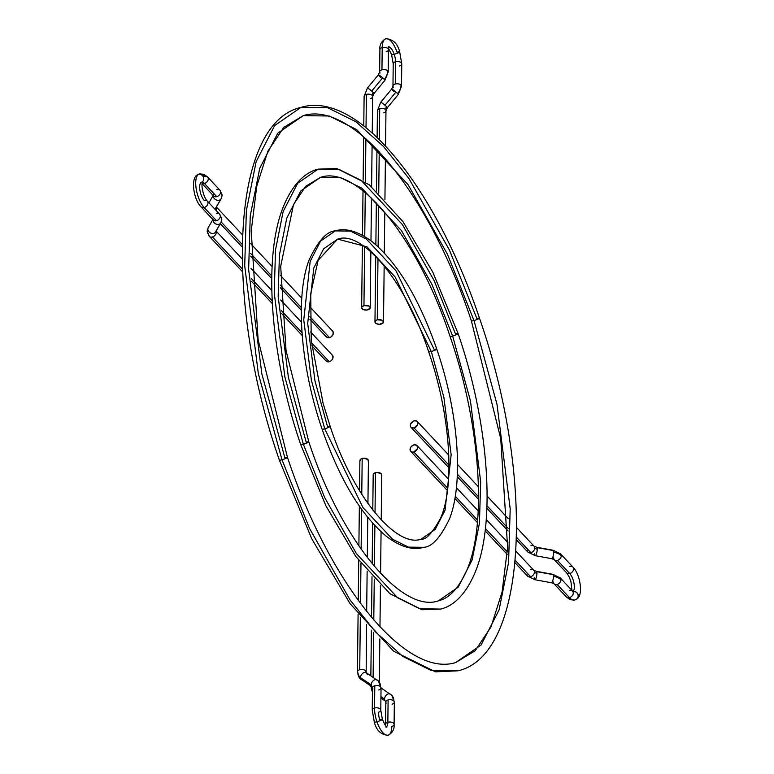 <?xml version="1.0" encoding="UTF-8"?>
<svg xmlns="http://www.w3.org/2000/svg" width="774" height="774" viewBox="0 0 774 774"><rect width="100%" height="100%" fill="white"/><g stroke="black" fill="none" stroke-linecap="round" stroke-linejoin="round"><path stroke-width="1.16" d="M364.593 97.553A4.276 2.351 0.7 0 1 364.109 96.431A4.276 2.351 0.7 0 1 366.412 94.389L366.025 127.671L366.412 94.389A4.276 2.351 0.7 0 1 372.168 95.444A4.276 3.154 136.9 0 1 373.31 92.609A4.276 0.484 -140.3 0 0 371.684 91.071A4.276 0.484 -140.3 0 0 367.369 88.11A4.276 0.484 39.7 0 1 371.684 91.071L382.666 77.826A4.276 0.484 39.7 0 1 384.291 79.364A4.276 0.484 -140.3 0 0 382.666 77.826A4.276 0.484 -140.3 0 0 378.351 74.865A4.276 0.484 39.7 0 1 382.666 77.826L371.684 91.071A4.276 0.484 39.7 0 1 373.31 92.609A4.276 0.484 39.7 0 1 373.948 93.567A4.276 0.484 -140.3 0 0 373.31 92.609A4.276 3.154 -43.1 0 0 372.168 95.444A4.276 2.351 0.7 0 1 372.652 96.566A4.276 2.351 0.7 0 1 370.349 98.608M379.908 49.555A4.276 2.351 0.7 0 1 382.211 47.543L381.95 69.824A4.276 2.351 0.7 0 1 387.716 70.879A12.819 9.452 136.9 0 1 384.291 79.364A4.276 0.484 39.7 0 1 384.939 80.322A4.276 0.484 -140.3 0 0 384.291 79.364A12.819 9.452 -43.1 0 0 387.716 70.879A4.276 2.351 -179.3 0 0 381.95 69.824A4.276 2.351 -179.3 0 0 379.647 71.866A4.276 2.351 0.7 0 1 381.95 69.824L382.211 47.543A18.692 7.285 -105.6 0 1 386.023 38.7A18.692 7.285 -105.6 0 1 397.062 52.245A4.276 0.561 161.2 0 1 399.684 51.887A4.276 0.561 161.2 0 1 394.218 54.306A4.276 0.561 161.2 0 1 391.605 54.664A4.276 0.561 -18.8 0 0 394.218 54.306A10.149 3.957 74.4 0 0 388.8 46.943A10.149 3.957 -105.6 0 1 394.218 54.306A4.276 0.561 -18.8 0 0 399.684 51.887L401.764 63.913A4.276 2.351 -179.3 0 0 395.524 61.756A10.149 3.957 74.4 0 0 394.218 54.306A10.149 3.957 -105.6 0 1 395.524 61.756A4.276 2.351 -179.3 0 0 393.221 63.816L391.596 54.654L388.519 48.443M393.221 63.768A4.276 2.351 0.7 0 1 395.524 61.756L395.262 84.037L395.524 61.756A4.276 2.351 0.7 0 1 401.764 63.961A4.276 2.351 0.7 0 1 399.461 65.964M393.444 87.201A4.276 2.351 0.7 0 1 392.96 86.098A4.276 2.351 0.7 0 1 395.262 84.037A4.276 2.351 0.7 0 1 401.019 85.092A4.276 2.351 0.7 0 1 401.503 86.195A4.276 2.351 -179.3 0 0 401.019 85.092A12.819 9.452 136.9 0 1 397.604 93.577A4.276 0.484 39.7 0 1 398.242 94.534A4.276 0.484 -140.3 0 0 397.604 93.577A4.276 0.484 -140.3 0 0 395.978 92.038L384.997 105.283A4.276 0.484 -140.3 0 0 380.682 102.323A4.276 0.484 39.7 0 1 384.997 105.283A4.276 0.484 39.7 0 1 386.623 106.822A4.276 0.484 -140.3 0 0 384.997 105.283L395.978 92.038A4.276 0.484 -140.3 0 0 391.663 89.078A4.276 0.484 39.7 0 1 395.978 92.038A4.276 0.484 39.7 0 1 397.604 93.577A12.819 9.452 -43.1 0 0 401.019 85.092A4.276 2.351 -179.3 0 0 395.262 84.037A4.276 2.351 -179.3 0 0 392.96 86.078M393.927 91.574A4.276 0.484 39.7 0 1 392.302 90.036A4.276 0.484 39.7 0 1 391.663 89.078L380.682 102.323L377.422 110.663L377.112 137.443M377.906 111.766A4.276 2.351 0.7 0 1 377.422 110.643A4.276 2.351 0.7 0 1 379.724 108.602A4.276 2.351 0.7 0 1 385.481 109.656A4.276 3.154 136.9 0 1 386.623 106.822A4.276 0.484 39.7 0 1 387.261 107.78A4.276 0.484 -140.3 0 0 386.623 106.822A4.276 3.154 -43.1 0 0 385.481 109.656A4.276 2.351 -179.3 0 0 379.724 108.602A4.276 2.351 -179.3 0 0 377.422 110.663M363.954 305.624L364.641 246.722L363.954 305.624A4.276 2.351 0.7 0 1 370.204 307.781A4.276 2.351 0.7 0 1 367.902 309.832A4.276 2.351 0.7 0 1 361.651 307.684A4.276 2.351 0.7 0 1 363.954 305.624L361.855 306.988L361.671 307.897L363.18 309.513L366.296 310.084L370.001 308.468L370.185 307.559L368.676 305.953L363.954 305.624M364.757 236.563L365.27 192.581L364.757 236.563M365.396 181.842L365.899 138.74L365.396 181.842M386.023 38.7A18.692 7.285 74.4 0 0 382.211 47.543A4.276 2.351 -179.3 0 1 388.451 49.7L388.2 71.982A4.276 2.351 -179.3 0 0 387.716 70.879A4.276 2.351 0.7 0 1 388.2 71.982L384.93 80.322L373.948 93.567L372.652 96.547A4.276 2.351 -179.3 0 0 372.168 95.444A4.276 2.351 -179.3 0 0 366.412 94.389A4.276 2.351 -179.3 0 0 364.109 96.45L367.369 88.11L378.351 74.865L379.647 71.885A4.276 2.351 0.7 0 0 380.131 72.988M386.149 51.752A4.276 2.351 0.7 0 0 388.451 49.749A4.276 2.351 0.7 0 0 382.211 47.543A4.276 2.351 -179.3 0 0 379.908 49.604C379.454 44.834 381.427 41.216 385.82 38.748C392.998 39.193 397.623 43.576 399.684 51.897M377.267 319.836L377.973 258.7L377.267 319.836A4.276 2.351 0.7 0 1 383.507 321.994A4.276 2.351 0.7 0 1 381.214 324.045A4.276 2.351 0.7 0 1 374.964 321.897A4.276 2.351 0.7 0 1 377.267 319.836L381.988 320.165L383.498 321.771L383.314 322.681L379.608 324.296L376.493 323.726L374.984 322.11L375.971 320.397L377.267 319.836M378.118 246.771L378.602 205.216L378.118 246.771M378.738 193.171L379.221 151.743L378.738 193.171M379.357 139.63L379.724 108.602L379.357 139.63M385.558 146.005L385.965 110.759A4.276 2.351 -179.3 0 0 385.481 109.656A4.276 2.351 0.7 0 1 385.965 110.779A4.276 2.351 0.7 0 1 383.662 112.82M380.614 77.361A4.276 0.484 39.7 0 1 378.989 75.823M452.645 336.022A4.276 0.561 -18.8 0 0 458.111 333.594A4.276 0.561 161.2 0 1 452.645 336.022L470.437 400.835L480.673 481.747L479.425 523.253L472.082 560.057L458.14 587.224L438.413 600.837L458.14 587.224L472.082 560.057L479.425 523.253L480.673 481.747L470.437 400.835L452.645 336.022A4.276 0.561 161.2 0 1 450.023 336.371A4.276 0.561 -18.8 0 0 452.645 336.022L432.047 284.609L401.522 230.71L361.845 188.208L340.589 177.662L320.417 177.381L340.589 177.662L361.845 188.208L401.522 230.71L432.047 284.609L452.645 336.022M318.124 169.148L297.642 183.303L283.158 211.515L275.525 249.76L274.228 292.882L284.861 376.928L303.35 444.266A4.276 0.561 -18.8 0 0 308.807 441.848A4.276 0.561 161.2 0 1 303.35 444.266L324.741 497.682L356.456 553.671L397.681 597.828L419.75 608.78L440.706 609.07L419.75 608.78L397.681 597.828L356.456 553.671L324.741 497.682L303.35 444.266A4.276 0.561 161.2 0 1 300.728 444.624A4.276 0.561 -18.8 0 0 303.35 444.266L284.861 376.928L274.228 292.882L275.525 249.76L283.158 211.515L297.642 183.303L318.124 169.148L339.08 169.438L361.158 180.4L402.383 224.557L434.098 280.546L455.489 333.952A4.276 0.561 161.2 0 1 458.111 333.594L432.889 272.313L402.944 221.625L369.295 184.831L336.729 168.471L318.124 169.148C308.246 171.451 293.646 180.342 282.607 208.593C262.879 259.503 270.726 357.791 300.728 444.615L325.922 505.857L355.837 556.525L389.941 593.706L422.043 609.748L440.706 609.07C450.584 606.777 465.193 597.876 476.233 569.625C495.95 518.725 488.113 420.437 458.111 333.613M306.194 442.206A4.276 0.561 161.2 0 1 308.807 441.848L286.041 350.583L280.691 266.237L293.501 204.597L305.672 186.321L320.417 177.381L300.699 191.004L286.757 218.162L279.414 254.975L278.166 296.481L288.392 377.383L306.194 442.206M473.998 320.533A4.276 0.561 -18.8 0 0 479.464 318.114A4.276 0.561 161.2 0 1 473.998 320.533L496.985 404.26L510.192 508.76L508.586 562.369L499.104 609.912L481.089 644.994L455.625 662.583L481.089 644.994L499.104 609.912L508.586 562.369L510.192 508.76L496.985 404.26L473.998 320.533A4.276 0.561 161.2 0 1 471.385 320.891A4.276 0.561 -18.8 0 0 473.998 320.533L447.401 254.133L407.975 184.522L356.717 129.626L329.269 116.003L303.214 115.645L329.269 116.003L356.717 129.626L407.975 184.522L447.401 254.133L473.998 320.533M300.922 107.412L274.683 125.523L256.136 161.669L246.364 210.644L244.71 265.869L258.313 373.513L281.988 459.756A4.276 0.561 -18.8 0 0 287.454 457.337A4.276 0.561 161.2 0 1 281.988 459.756L309.397 528.158L350.003 599.869L375.255 631.671L402.809 656.41L431.079 670.448L457.918 670.816L431.079 670.448L402.809 656.41L375.255 631.671L350.003 599.869L309.397 528.158L281.988 459.756A4.276 0.561 161.2 0 1 279.375 460.114A4.276 0.561 -18.8 0 0 281.988 459.756L258.313 373.513L244.71 265.869L246.364 210.644L256.136 161.669L274.683 125.523L300.922 107.412L327.76 107.78L356.03 121.818L383.585 146.557L408.827 178.359L449.442 250.07L476.842 318.472A4.276 0.561 161.2 0 1 479.464 318.114C435.201 186.128 357.53 89.987 300.922 107.412C230.923 123.114 223.725 300.999 279.375 460.095L311.709 538.714L350.09 603.701L393.714 651.273L435.52 671.842L457.918 670.816C527.907 655.114 535.115 477.229 479.464 318.124M284.842 457.686A4.276 0.561 161.2 0 1 287.454 457.337L258.11 339.67L251.231 230.904L256.736 186.311L267.852 151.23L283.739 127.42L303.214 115.645L277.74 133.225L259.735 168.316L250.254 215.859L248.638 269.468L261.854 373.968L284.842 457.686M431.292 351.502A4.276 0.561 -18.8 0 0 436.759 349.084A4.276 0.561 161.2 0 1 431.292 351.502L443.899 397.42L451.145 454.735L445.06 510.211L435.182 529.455L421.211 539.101L435.182 529.455L445.06 510.211L451.145 454.735L443.899 397.42L431.292 351.502A4.276 0.561 161.2 0 1 428.67 351.86A4.276 0.561 -18.8 0 0 431.292 351.502L395.079 276.908L366.963 246.8L337.628 239.127L366.963 246.8L395.079 276.908L431.292 351.502M335.336 230.894L320.591 241.072L310.181 261.37L303.756 319.894L311.4 380.353L324.703 428.786A4.276 0.561 -18.8 0 0 330.159 426.368A4.276 0.561 161.2 0 1 324.703 428.786L362.9 507.483L392.553 539.236L408.43 547.121L423.504 547.324L408.43 547.121L392.553 539.236L362.9 507.483L324.703 428.786A4.276 0.561 161.2 0 1 322.081 429.144A4.276 0.561 -18.8 0 0 324.703 428.786L311.4 380.353L303.756 319.894L310.181 261.37L320.591 241.072L335.336 230.894L350.409 231.107L366.286 238.982L395.94 270.745L434.137 349.442A4.276 0.561 161.2 0 1 436.759 349.084C419.334 299.199 398.068 263.605 372.952 242.32C355.247 228.611 342.447 228.543 335.336 230.894C326.899 231.145 318.172 240.782 309.155 259.812C294.942 296.587 300.602 366.905 322.081 429.135C339.583 479.241 360.955 514.913 386.178 536.14C403.583 549.521 416.286 549.695 423.504 547.324C431.94 547.083 440.667 537.446 449.684 518.416C463.897 481.641 458.237 411.323 436.759 349.093M327.547 426.726A4.276 0.561 161.2 0 1 330.159 426.368L323.106 403.399L311.235 340.299L310.722 293.52L318.124 260.335L337.628 239.127L323.658 248.773L313.78 268.017L307.694 323.493L314.941 380.808L327.547 426.726M553.246 550.275A4.276 1.055 100.3 0 1 553.536 550.595L537.021 547.586A4.276 1.055 100.3 0 1 537.233 549.23A4.276 1.055 100.3 0 1 536.508 553.584A4.276 1.055 100.3 0 1 535.182 555.674A4.276 1.055 -79.7 0 0 536.498 553.623A4.276 1.055 -79.7 0 0 537.233 549.23A4.276 2.351 0.7 0 1 534.728 548.05A4.276 3.154 136.9 0 1 530.896 552.675A4.276 3.154 136.9 0 1 527.82 552.036A4.276 3.154 136.9 0 1 527.142 550.169M516.471 539.923L527.82 552.036L535.182 555.674L551.698 558.683A4.276 1.055 -79.7 0 0 553.023 556.593A4.276 1.055 -79.7 0 0 553.749 552.239A4.276 1.055 -79.7 0 0 553.536 550.595A4.276 1.055 100.3 0 1 553.749 552.239A12.819 7.063 0.7 0 1 561.256 555.78A4.276 3.154 -43.1 0 0 560.589 553.913A4.276 3.154 136.9 0 1 561.256 555.78A4.276 3.154 136.9 0 1 557.425 560.395A4.276 3.154 136.9 0 1 554.348 559.757A4.276 3.154 136.9 0 1 553.681 557.89M576.804 598.999A4.276 3.899 -125.9 0 0 573.021 591.52A4.276 3.899 54.1 0 1 575.624 599.569A18.692 7.285 -105.6 0 1 574.656 600.034A18.692 7.285 -105.6 0 1 569.471 597.625A4.276 3.154 136.9 0 1 566.433 597.015M553.4 581.951A4.276 3.154 136.9 0 0 554.068 583.819L551.417 582.745A4.276 1.055 -79.7 0 0 552.742 580.664A4.276 1.055 -79.7 0 0 553.468 576.301A12.819 7.063 0.7 0 1 560.976 579.842A4.276 3.154 136.9 0 1 557.145 584.467L569.471 597.625A18.692 7.285 74.4 0 0 574.656 600.034L570.177 599.715L566.394 596.977A4.276 3.154 -43.1 0 0 569.471 597.625L557.145 584.467A4.276 3.154 136.9 0 1 554.068 583.819A4.276 3.154 -43.1 0 0 557.145 584.467A4.276 3.154 -43.1 0 0 560.976 579.842A12.819 7.063 -179.3 0 0 553.468 576.301A4.276 1.055 100.3 0 1 552.733 580.694A4.276 1.055 100.3 0 1 551.398 582.745A4.276 1.055 100.3 0 1 551.107 582.425M530.693 569.606A4.276 3.154 136.9 0 1 533.77 570.254A4.276 3.154 136.9 0 1 534.447 572.121A4.276 2.351 -179.3 0 0 536.953 573.302A4.276 1.055 -79.7 0 0 536.74 571.647A4.276 1.055 -79.7 0 0 536.45 571.338M572.983 591.481A10.149 3.957 74.4 0 0 573.998 583.277A10.149 3.957 74.4 0 0 569.751 573.563A4.276 3.154 136.9 0 1 566.713 572.954M414.061 427.935A4.276 3.154 136.9 0 1 410.984 427.287A4.276 3.154 136.9 0 1 410.762 423.668A4.276 3.154 136.9 0 1 414.148 420.804A4.276 3.154 136.9 0 1 417.225 421.443A4.276 3.154 136.9 0 1 417.457 425.071A4.276 3.154 136.9 0 1 414.061 427.935L448.988 465.213L414.061 427.935L417.592 424.752L417.621 422.024L416.818 421.095L414.148 420.804L410.617 423.978L410.588 426.706L411.4 427.635L414.061 427.935M527.82 552.036A4.276 3.154 -43.1 0 0 530.896 552.675L516.548 537.359L530.896 552.675A4.276 3.154 -43.1 0 0 534.728 548.05A4.276 2.351 -179.3 0 0 537.233 549.23A4.276 1.055 -79.7 0 0 537.021 547.586L553.536 550.595A4.276 1.055 -79.7 0 0 553.226 550.275L536.711 547.266A4.276 1.055 100.3 0 1 537.021 547.586A4.276 1.055 -79.7 0 0 536.73 547.266L534.05 546.192A4.276 3.154 136.9 0 1 534.728 548.05A4.276 3.154 -43.1 0 0 534.05 546.192A4.276 3.154 136.9 0 0 530.974 545.544M508.141 528.381L486.962 505.761L508.141 528.381M478.564 496.802L457.357 474.162L478.564 496.802M535.182 555.674A4.276 1.055 100.3 0 1 534.873 555.355A4.276 1.055 100.3 0 1 534.66 553.71M551.698 558.683L554.348 559.757L566.674 572.915A4.276 3.154 -43.1 0 0 569.751 573.563L557.425 560.395L569.751 573.563A10.149 3.957 -105.6 0 1 573.979 583.219A10.149 3.957 -105.6 0 1 573.021 591.452M569.838 566.433A4.276 3.154 136.9 0 1 572.876 567.032A4.276 3.154 136.9 0 1 573.157 570.661A4.276 3.154 136.9 0 1 569.751 573.563A4.276 3.154 -43.1 0 0 573.137 570.699A4.276 3.154 -43.1 0 0 572.915 567.071C580.655 574.637 583.306 595.893 576.765 599.018L574.666 600.034M536.953 573.302A4.276 1.055 100.3 0 1 536.227 577.656A4.276 1.055 100.3 0 1 534.902 579.736A4.276 1.055 -79.7 0 0 536.218 577.685A4.276 1.055 -79.7 0 0 536.953 573.302A4.276 2.351 0.7 0 1 534.447 572.121A4.276 3.154 -43.1 0 0 533.779 570.254L536.43 571.328A4.276 1.055 100.3 0 1 536.74 571.647A4.276 1.055 100.3 0 1 536.953 573.302M552.965 574.337A4.276 1.055 100.3 0 1 553.255 574.656A4.276 1.055 100.3 0 1 553.468 576.301A4.276 1.055 -79.7 0 0 553.255 574.656L536.74 571.647L553.255 574.656A4.276 1.055 -79.7 0 0 552.946 574.337L536.43 571.328M413.79 451.997A4.276 3.154 136.9 0 1 410.704 451.348A4.276 3.154 136.9 0 1 410.481 447.73A4.276 3.154 136.9 0 1 413.867 444.866A4.276 3.154 136.9 0 1 416.944 445.514A4.276 3.154 136.9 0 1 417.176 449.133A4.276 3.154 136.9 0 1 413.79 451.997L447.74 488.259L413.79 451.997L412.339 452.132L410.307 450.768L410.336 448.04L411.178 446.656L413.867 444.866L416.538 445.166L417.621 447.372L417.312 448.823L413.79 451.997M530.616 576.736L515.261 560.347L530.616 576.736A4.276 3.154 -43.1 0 0 534.447 572.121A4.276 3.154 136.9 0 1 530.616 576.736A4.276 3.154 136.9 0 1 527.539 576.098A4.276 3.154 -43.1 0 0 530.616 576.736M507.338 551.891L485.385 528.449L507.338 551.891M477.606 520.138L455.267 496.289L477.606 520.138M515.049 562.756L527.539 576.098A4.276 3.154 136.9 0 1 526.862 574.231M534.592 579.416A4.276 1.055 100.3 0 1 534.379 577.772M560.976 579.842A4.276 3.154 -43.1 0 0 560.308 577.975A4.276 3.154 136.9 0 1 560.976 579.842M557.232 577.336A4.276 3.154 136.9 0 1 560.308 577.975L552.946 574.337M569.558 590.494A4.276 3.154 136.9 0 1 572.596 591.104A4.276 3.154 136.9 0 1 572.876 594.732A4.276 3.154 136.9 0 1 569.471 597.625A4.276 3.154 -43.1 0 0 572.857 594.761A4.276 3.154 -43.1 0 0 572.634 591.143L560.308 577.975M557.512 553.275A4.276 3.154 136.9 0 1 560.589 553.913L553.226 550.275M554.348 559.757A4.276 3.154 -43.1 0 0 557.425 560.395A4.276 3.154 -43.1 0 0 561.256 555.78A12.819 7.063 -179.3 0 0 553.749 552.239A4.276 1.055 100.3 0 1 553.013 556.622A4.276 1.055 100.3 0 1 551.678 558.673A4.276 1.055 100.3 0 1 551.388 558.364M390.628 694.375A4.276 2.844 123.8 0 0 390.27 694.075A4.276 2.844 123.8 0 0 386.603 694.859A4.276 2.844 123.8 0 0 384.562 699.096L380.934 696.668L384.562 699.096A4.276 2.844 -56.2 0 1 386.613 694.849A4.276 2.844 -56.2 0 1 390.289 694.094A4.276 2.844 -56.2 0 1 390.628 694.375A12.819 9.452 136.9 0 1 391.867 695.429A12.819 9.452 136.9 0 1 393.869 701.012A4.276 2.351 0.7 0 1 394.353 702.134A4.276 2.351 0.7 0 1 392.05 704.176M386.284 703.121A4.276 2.351 0.7 0 1 385.8 701.999L385.549 724.3A4.276 2.351 0.7 0 1 387.851 722.248A10.149 3.957 -105.6 0 1 386.497 726.699A10.149 3.957 74.4 0 0 387.851 722.248L388.103 699.957A4.276 2.351 -179.3 0 0 385.8 702.018L385.616 701.263A4.276 3.154 -43.1 0 0 385.21 700.915A4.276 2.844 123.8 0 0 385.558 701.205A4.276 2.844 -56.2 0 1 385.21 700.915A4.276 3.154 136.9 0 1 385.616 701.263L380.924 698.109M394.092 724.445A4.276 2.351 -179.3 0 0 387.851 722.248A4.276 2.351 0.7 0 1 394.092 724.396A4.276 2.351 0.7 0 1 391.789 726.457A18.692 7.285 -105.6 0 1 387.977 735.3A18.692 7.285 -105.6 0 1 376.938 721.755A4.276 0.561 161.2 0 1 374.316 722.113A4.276 0.561 -18.8 0 0 376.938 721.755A18.692 7.285 -105.6 0 1 374.539 708.036A4.276 2.351 -179.3 0 0 372.236 710.039M372.981 688.908A4.276 2.351 0.7 0 1 372.497 687.786A4.276 2.351 0.7 0 1 374.8 685.754A4.276 2.351 0.7 0 1 380.556 686.799A12.819 9.452 -43.1 0 0 378.554 681.217L381.04 687.902L391.857 695.42L394.353 702.115L394.092 724.396C394.537 729.185 392.563 732.804 388.18 735.252C381.002 734.807 376.377 730.424 374.316 722.103L372.236 710.087A4.276 2.351 0.7 0 1 374.539 708.036A4.276 2.351 0.7 0 1 380.779 710.184A4.276 2.351 0.7 0 1 378.476 712.244A10.149 3.957 74.4 0 0 379.782 719.694A4.276 0.561 161.2 0 1 382.395 719.336A4.276 0.561 161.2 0 1 376.938 721.755A18.692 7.285 74.4 0 0 387.977 735.3M377.315 680.162A4.276 2.844 123.8 0 0 376.957 679.862A4.276 2.844 123.8 0 0 373.291 680.646A4.276 2.844 123.8 0 0 371.259 684.884A4.276 2.844 123.8 0 0 371.897 686.702A4.276 3.154 136.9 0 1 372.313 687.051A4.276 3.154 -43.1 0 0 371.897 686.702A4.276 2.844 -56.2 0 1 371.259 684.884A4.276 2.844 -56.2 0 1 373.31 680.636A4.276 2.844 -56.2 0 1 376.986 679.882A4.276 2.844 -56.2 0 1 377.315 680.162A12.819 9.452 136.9 0 1 378.554 681.217A12.819 9.452 136.9 0 1 380.556 686.799A4.276 2.351 0.7 0 1 381.04 687.922A4.276 2.351 0.7 0 1 378.738 689.963M380.779 710.232A4.276 2.351 -179.3 0 0 374.539 708.036A18.692 7.285 74.4 0 0 376.938 721.755A4.276 0.561 -18.8 0 0 382.395 719.336L380.779 710.184L381.04 687.902A4.276 2.351 -179.3 0 0 380.556 686.799A4.276 2.351 -179.3 0 0 374.8 685.754L374.539 708.036L374.8 685.754A4.276 2.351 -179.3 0 0 372.497 687.805L372.226 686.983L359.92 678.469A12.819 9.452 -43.1 0 0 361.148 679.514A4.276 2.844 123.8 0 0 361.487 679.795A4.276 2.844 -56.2 0 1 361.148 679.514A12.819 9.452 136.9 0 1 359.91 678.459A12.819 9.452 136.9 0 1 357.907 672.877A4.276 2.351 0.7 0 1 357.424 671.774A4.276 2.351 0.7 0 1 359.726 669.713L360.336 617.217L359.726 669.713A4.276 2.351 0.7 0 1 365.492 670.758A4.276 3.154 -43.1 0 0 366.16 672.625A4.276 3.154 136.9 0 1 365.492 670.758A4.276 2.351 0.7 0 1 365.976 671.871A4.276 2.351 -179.3 0 0 365.492 670.758A4.276 2.351 -179.3 0 0 359.726 669.713A4.276 2.351 -179.3 0 0 357.424 671.755M366.566 672.974A4.276 2.844 123.8 0 0 366.237 672.693A4.276 2.844 123.8 0 0 362.561 673.448A4.276 2.844 123.8 0 0 360.51 677.695A4.276 2.844 -56.2 0 1 362.551 673.457A4.276 2.844 -56.2 0 1 366.218 672.674A4.276 2.844 -56.2 0 1 366.566 672.974A4.276 2.844 -56.2 0 1 367.215 674.793M394.353 702.115A4.276 2.351 -179.3 0 0 393.869 701.012A4.276 2.351 -179.3 0 0 388.103 699.957L387.851 722.248A4.276 2.351 -179.3 0 0 385.549 724.251M381.214 519.905L381.737 474.849A4.276 2.351 -179.3 0 0 375.487 472.691L375.022 512.843L375.487 472.691A4.276 2.351 -179.3 0 0 373.194 474.752L372.778 510.037M373.116 677.289L373.629 632.59L373.116 677.289M373.784 619.993L374.258 579.116L373.784 619.993M374.403 566.452L374.877 525.643L374.403 566.452M372.449 691.675A12.819 9.452 136.9 0 1 371.22 687.089A4.276 2.351 0.7 0 1 370.736 685.987L372.449 691.714M360.51 677.695L371.259 684.884L360.51 677.695A4.276 2.844 123.8 0 0 361.148 679.514A4.276 2.844 -56.2 0 1 360.51 677.695M367.931 503.516L368.424 460.636A4.276 2.351 -179.3 0 0 362.184 458.479L361.768 494.315L362.184 458.479A4.276 2.351 -179.3 0 0 359.881 460.54L359.533 490.706M360.5 603.449L360.965 563.414L360.5 603.449M361.129 549.211L361.593 509.34L361.129 549.211M366.199 672.664A4.276 3.154 136.9 0 1 366.16 672.625L366.518 624.666M385.8 701.999A4.276 2.351 0.7 0 1 388.103 699.957A4.276 2.351 0.7 0 1 393.869 701.012A12.819 9.452 -43.1 0 0 391.867 695.429M384.562 699.096A4.276 2.844 123.8 0 0 385.21 700.915A4.276 2.844 -56.2 0 1 384.562 699.096M368.231 461.333L367.94 459.533L363.78 458.237L360.877 459.05L359.9 460.753M373.203 474.965L374.19 473.253L377.093 472.45L381.253 473.746L381.534 475.536M242.552 271.8L209.338 236.341A4.276 3.154 -43.1 0 0 212.415 236.979L242.446 269.052L212.415 236.979A4.276 3.154 136.9 0 1 209.338 236.341A4.276 3.154 136.9 0 1 208.661 234.474A12.819 7.063 0.7 0 1 207.219 231.165A12.819 7.063 0.7 0 1 207.809 229.085A4.276 3.406 -150.1 0 1 208.196 227.672A4.276 3.406 -150.1 0 1 208.583 227.159M215.801 231.59A4.276 2.351 -179.3 0 0 216.246 232.364A4.276 3.154 -43.1 0 0 216.023 231.194A4.276 3.154 136.9 0 1 216.246 232.364A4.276 2.351 0.7 0 1 215.801 231.59M209.338 236.341L207.219 231.155L208.187 227.691A4.276 3.406 29.9 0 0 207.809 229.085A4.276 3.406 29.9 0 0 210.615 232.993A4.276 3.406 29.9 0 0 215.191 232.49L220.406 223.425A4.276 3.406 -150.1 0 1 215.83 223.938A4.276 3.406 -150.1 0 1 213.024 220.019A4.276 3.406 -150.1 0 1 213.043 219.69A4.276 3.406 29.9 0 0 213.024 220.019A4.276 2.351 -179.3 0 0 213.131 219.787A4.276 2.351 0.7 0 1 213.024 220.019A4.276 3.406 29.9 0 0 215.83 223.938A4.276 3.406 29.9 0 0 220.406 223.425A4.276 3.406 29.9 0 0 220.793 222.912A4.276 3.406 -150.1 0 1 220.406 223.425L215.191 232.49A4.276 3.406 29.9 0 0 215.588 231.948L220.803 222.893L221.77 219.429A12.819 7.063 -179.3 0 0 220.319 216.11A4.276 3.154 136.9 0 1 216.488 220.725A4.276 3.154 136.9 0 1 213.411 220.087A4.276 3.154 136.9 0 1 212.744 218.22M201.124 206.968A4.276 3.154 -43.1 0 0 204.162 207.567A18.692 7.285 -105.6 0 1 196.306 189.437A18.692 7.285 -105.6 0 1 198.376 174.431A4.276 3.899 -125.9 0 0 197.196 175.001A4.276 3.899 54.1 0 1 198.376 174.431A18.692 7.285 -105.6 0 1 199.344 173.966A18.692 7.285 -105.6 0 1 204.53 176.375A4.276 3.154 136.9 0 1 207.606 177.023A4.276 3.154 136.9 0 1 207.838 180.642A4.276 3.154 136.9 0 1 204.442 183.506A10.149 3.957 74.4 0 0 202.304 182.161A10.149 3.957 -105.6 0 1 204.442 183.506A4.276 3.154 136.9 0 1 202.062 183.37A4.276 3.154 -43.1 0 0 204.442 183.506L216.768 196.664L204.442 183.506A4.276 3.154 -43.1 0 0 207.848 180.613A4.276 3.154 -43.1 0 0 207.567 176.985M216.855 189.533A4.276 3.154 136.9 0 1 219.932 190.181A4.276 3.154 136.9 0 1 220.6 192.049A12.819 7.063 0.7 0 1 222.051 195.358A12.819 7.063 0.7 0 1 221.451 197.438A4.276 3.406 -150.1 0 1 221.083 198.831A4.276 3.406 -150.1 0 1 220.687 199.363L215.472 208.419A4.276 3.406 -150.1 0 1 214.727 208.98A4.276 3.406 29.9 0 0 215.472 208.419A4.276 3.406 29.9 0 0 215.869 207.887L221.083 198.831L222.051 195.358A12.819 7.063 -179.3 0 0 220.6 192.049A4.276 3.154 136.9 0 1 216.768 196.664A4.276 3.154 136.9 0 1 213.692 196.025A4.276 3.154 -43.1 0 0 216.768 196.664A4.276 3.154 -43.1 0 0 220.6 192.049A4.276 3.154 -43.1 0 0 219.932 190.181L222.051 195.358M215.956 210.296A4.276 3.154 -43.1 0 0 216.527 208.293A4.276 2.351 0.7 0 1 216.081 207.519A4.276 2.351 -179.3 0 0 216.527 208.293A4.276 3.154 136.9 0 1 215.956 210.296M215.859 207.916A4.276 3.406 -150.1 0 1 215.472 208.419L220.687 199.363A4.276 3.406 -150.1 0 1 216.101 199.866A4.276 3.406 -150.1 0 1 213.305 195.957A4.276 3.406 29.9 0 0 216.101 199.866A4.276 3.406 29.9 0 0 220.687 199.363A4.276 3.406 29.9 0 0 221.074 198.85M201.105 182.451A10.149 3.957 74.4 0 0 199.982 190.597A10.149 3.957 74.4 0 0 204.249 200.437A4.276 3.154 136.9 0 1 207.326 201.085A4.276 3.154 136.9 0 1 207.558 204.704A4.276 3.154 136.9 0 1 204.162 207.567A4.276 3.154 136.9 0 1 201.085 206.929C193.345 199.363 190.694 178.107 197.235 174.982L199.334 173.966A18.692 7.285 74.4 0 0 198.376 174.431A18.692 7.285 74.4 0 0 196.306 189.437A18.692 7.285 74.4 0 0 204.162 207.567A4.276 3.154 -43.1 0 0 207.567 204.675A4.276 3.154 -43.1 0 0 207.287 201.047M311.806 345.755L326.164 361.081A4.276 3.154 -43.1 0 0 329.24 361.729L311.477 342.766L329.24 361.729A4.276 3.154 -43.1 0 0 332.636 358.865A4.276 3.154 -43.1 0 0 332.404 355.237L310.529 331.891M302.015 332.656L281.33 310.567L302.015 332.656M272.167 300.786L251.434 278.65L272.167 300.786M201.085 206.929L213.421 220.097A4.276 3.154 -43.1 0 0 216.488 220.725A4.276 3.154 -43.1 0 0 220.319 216.11A12.819 7.063 0.7 0 1 221.77 219.419A12.819 7.063 0.7 0 1 221.171 221.499A4.276 3.406 -150.1 0 1 220.803 222.893M216.488 220.725L204.162 207.567L216.488 220.725M202.469 181.726A4.276 3.899 -125.9 0 0 198.376 174.431A4.276 3.899 54.1 0 1 202.469 181.726M309.939 319.391L326.444 337.019A4.276 3.154 -43.1 0 0 329.521 337.667L309.881 316.692L329.521 337.667A4.276 3.154 -43.1 0 0 332.907 334.794A4.276 3.154 -43.1 0 0 332.685 331.175L309.939 306.891M301.367 307.607L280.275 285.084L301.367 307.607M271.79 276.018L250.689 253.485L271.79 276.018M242.214 244.439L221.229 222.032L242.214 244.439M216.304 207.132A4.276 3.154 136.9 0 1 216.527 208.293A4.276 3.154 -43.1 0 0 216.304 207.132M202.043 183.583L213.692 196.025A4.276 3.154 136.9 0 1 213.024 194.158M220.319 216.11A4.276 3.154 -43.1 0 0 219.652 214.243A4.276 3.154 136.9 0 1 220.319 216.11M216.575 213.605A4.276 3.154 136.9 0 1 219.652 214.243L207.326 201.085C204.268 198.502 200.592 186.466 202.507 181.658L201.627 182.2M215.578 231.977A4.276 3.406 -150.1 0 1 215.191 232.49A4.276 3.406 -150.1 0 1 210.615 232.993A4.276 3.406 -150.1 0 1 207.809 229.085A12.819 7.063 -179.3 0 0 207.219 231.165M212.415 236.979A4.276 3.154 -43.1 0 0 216.246 232.364A4.276 3.154 136.9 0 1 212.415 236.979M326.048 336.438L328.079 337.793L330.972 336.99L333.052 334.484L333.081 331.756L332.278 330.827M331.998 354.898L333.072 357.104L331.94 359.939L330.701 361.052L327.799 361.864L325.767 360.5M401.764 63.913L401.503 86.195L398.242 94.534L387.261 107.78L385.965 110.759M361.651 307.684L362.377 245.165M362.493 235.277L363.016 190.762M363.132 180.236L363.645 136.785M363.77 125.881L364.109 96.45M379.908 49.604L379.647 71.885M388.451 49.7L389.003 46.44L388.113 46.982M391.663 89.078L392.96 86.098L393.221 63.816M376.967 149.372L376.483 191.043M376.348 202.856L375.864 244.748M375.729 256.358L374.964 321.897M383.507 321.965L384.165 265.821M384.31 252.963L384.784 212.192M384.93 199.489L385.413 158.631M370.204 307.752L370.852 251.724M370.978 240.782L371.472 198.057M371.607 186.737L372.101 144.486M372.236 132.935L372.652 96.547M308.816 441.857C341.557 541.868 402.374 613.666 438.413 600.837C444.499 599.299 455.867 594.645 466.683 570.544C487.252 524.114 480.499 423.881 450.023 336.361C417.283 236.36 356.466 164.562 320.417 177.381M287.464 457.347C329.472 584.244 405.412 678.14 455.625 662.583L475.091 650.808L490.977 627.008L502.094 591.936L507.609 547.344L500.73 438.568L471.376 320.881C429.367 193.984 353.428 100.088 303.214 115.645M330.169 426.377C353.321 497.663 397.149 548.282 421.211 539.101C425.903 540.029 432.366 533.063 440.59 518.174C455.112 485.511 450.371 414.071 428.67 351.851C405.508 280.565 361.69 229.946 337.628 239.127M566.674 572.915L569.277 577.075L570.941 581.622L571.957 590.417M411.023 427.325L448.968 467.844M457.25 476.687L478.545 499.424M486.875 508.315L508.121 531.003M554.068 583.819L566.394 596.977M551.417 582.745L534.902 579.736L527.539 576.098M410.752 451.397L447.459 490.59M454.899 498.533L477.394 522.556M485.114 530.8L507.173 554.348M416.944 445.514L448.543 479.251M456.408 487.649L478.206 510.917M486.227 519.489L507.831 542.545M515.948 551.214L533.779 570.254M572.373 591.8L573.418 591.81L572.634 591.143M572.915 567.071L560.589 553.913M417.225 421.443L448.785 455.141M457.531 464.477L478.458 486.827M487.117 496.066L508.092 518.464M516.693 527.655L534.05 546.192M378.544 681.207L366.16 672.625M385.549 724.3L385.481 725.557M372.623 523.185L372.159 563.762M372.004 576.678L371.53 617.371M371.385 630.162L370.852 675.779M385.887 727.018L386.923 727.028C386.555 727.792 385.046 725.238 382.404 719.346M372.497 687.805L372.236 710.087M359.349 506.157L358.884 545.97M358.72 560.453L358.256 600.411M358.091 614.382L357.424 671.774L359.92 678.469M367.766 517.458L367.302 557.628M367.137 571.096L366.673 611.46M381.069 531.777L380.595 573.379M380.45 585.386L379.966 626.853M379.831 638.937L379.328 682.165M213.421 220.097L213.227 219.323M302.228 335.529L281.552 313.441M272.313 303.582L251.598 281.465M220.329 223.715L242.175 247.032M250.708 256.146L271.751 278.611M280.304 287.754L301.328 310.2M301.783 298.183L280.352 275.302M272.119 266.508L250.766 243.713M242.485 234.87L216.381 206.997M208.932 202.807L213.16 195.454M213.692 196.025L213.498 195.261M219.932 190.181L207.606 177.023L203.823 174.285L199.334 173.966M221.77 219.429L219.652 214.243M212.879 219.516L208.187 227.691M215.762 231.252L215.588 231.948M301.463 322.207L280.691 300.022M271.809 290.54L250.969 268.288M242.185 258.913L216.101 231.058"/></g></svg>
